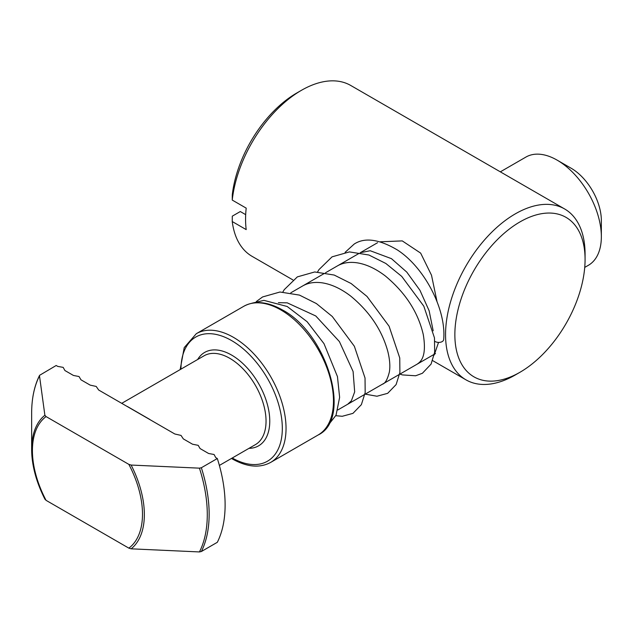 <?xml version="1.0" encoding="UTF-8"?>
<svg xmlns="http://www.w3.org/2000/svg" width="633" height="633" viewBox="0 0 633 633"><rect width="100%" height="100%" fill="white"/><g stroke="black" fill="none" stroke-linecap="round" stroke-linejoin="round"><path stroke-width="0.95" d="M571.124 168.212L557.167 160.157L571.124 168.212A42.751 24.679 60 0 1 601.35 220.569L601.35 236.679A62.485 36.073 -120 0 0 557.167 160.157L557.167 160.157A62.485 36.073 -120 0 0 525.928 157.063L500.331 171.844M584.734 267.403L588.413 265.282A62.485 36.073 -120 0 0 601.35 236.679M127.146 406.465A51.297 29.616 60 0 1 127.423 406.521L149.807 419.442A2.627 0.973 -46.4 0 1 149.712 419.489M44.88 415.256L39.491 375.82A124.195 71.703 -120 0 0 31.65 413.175L31.65 449.509A79.695 46.011 60 0 1 44.88 415.256L46.067 416.577L128.847 464.369L131.126 465.057A79.695 46.011 60 0 1 131.126 548.827L199.442 551.936A124.195 71.703 -120 0 0 199.442 468.159L131.126 465.057M217.325 458.529L201.357 467.747A124.962 72.146 60 0 1 201.357 551.525L217.325 542.299A124.962 72.146 -120 0 0 217.325 458.529L215.758 457.619L214.057 454.494L208.605 453.489L200.083 448.568L198.2 445.339L192.535 444.216L183.325 438.898L181.022 435.417L174.827 433.993L98.685 390.031L96.208 386.447L90.187 385.125L80.977 379.808L79.03 376.532L73.428 375.448L64.906 370.527L63.173 367.377L57.753 366.396L56.179 365.494L39.594 375.314C34.317 385.869 31.674 398.489 31.65 413.175M131.126 548.827L128.847 548.138L46.067 500.347L44.88 499.033A79.695 46.011 60 0 1 31.65 449.509C31.8 465.516 36.247 482.117 44.99 499.326L44.88 499.033M199.442 468.159L201.357 467.747M201.357 551.525L199.442 551.936M519.962 221.914A92.078 53.164 120 0 0 454.858 334.683A92.078 53.164 120 0 0 519.962 372.275L515.317 374.958A98.653 56.962 -60 0 1 465.983 379.847A98.653 56.962 -60 0 1 450.862 300.794A98.653 56.962 -60 0 1 515.317 213.859A98.653 56.962 -60 0 1 564.644 208.969A98.653 56.962 -60 0 1 585.074 254.134L585.074 259.498A92.078 53.164 120 0 0 519.962 221.914M380.259 241.798L402.256 240.896L420.652 253.113L431.508 275.228L436.999 301.506M438.534 342.413L434.214 354.986M232.248 200.075L232.295 194.679A92.078 53.164 -60 0 1 296.735 93.027L301.387 90.345A98.653 56.962 120 0 0 232.248 200.075L246.197 208.13A98.653 56.962 -60 0 0 246.197 229.605L232.248 221.55A98.653 56.962 120 0 0 252.061 256.333L292.897 279.913M564.644 208.969L350.714 85.455A98.653 56.962 120 0 0 301.387 90.345L296.735 93.027M515.317 374.958L519.962 372.275A92.078 53.164 120 0 0 585.074 259.498M245.691 214.65L240.295 211.541L232.295 216.154L232.248 221.55M345.127 252.33L354.179 244.069C364.679 237.209 379.048 239.155 397.295 249.908C424.458 267.34 446.4 309.521 443.686 339.51A5.262 3.26 -176 0 1 442.143 341.614A5.262 3.26 -176 0 1 434.839 341.369M243.76 306.301C254.68 300.39 267.506 301.577 282.239 309.846C327.277 333.251 352.565 418.959 318.082 435.021A74.322 42.909 -120 0 0 329.476 375.472A74.322 42.909 -120 0 0 280.925 309.98A74.322 42.909 -120 0 0 243.76 306.301L196.325 333.686A74.322 42.909 60 0 1 233.49 337.365A74.322 42.909 60 0 1 282.041 402.857A74.322 42.909 60 0 1 270.647 462.414C259.728 468.317 246.902 467.138 232.169 458.862L231.472 458.45M219.374 465.429L255.416 444.627A51.297 29.616 -120 0 0 263.281 403.514A51.297 29.616 -120 0 0 229.763 358.31A51.297 29.616 -120 0 0 204.119 355.77L121.726 403.332M197.654 359.497A53.932 31.136 60 0 1 231.623 355.089A53.932 31.136 60 0 1 268.709 410.239A53.932 31.136 60 0 1 248.959 448.354M232.24 458.007A71.687 41.39 -120 0 0 282.318 428.035A71.687 41.39 -120 0 0 231.623 340.586A71.687 41.39 -120 0 0 180.935 369.15M128.847 548.138A77.835 44.935 -120 0 0 128.847 464.369M46.067 416.577A77.835 44.935 -120 0 0 46.067 500.347M318.082 435.021L270.647 462.414M435.496 353.57L337.816 409.955M377.577 242.708L360.272 252.702M359.188 253.327L325.552 272.752M324.46 273.377L290.824 292.794M180.168 369.593L184.211 347.628L196.325 333.686M432.648 360.596L465.983 379.847M433.178 330.79L429.142 310.771L419.948 290.294L406.79 272.119L391.455 258.66L370.202 250.731L360.319 252.709M251.879 303.223L263.921 300.359L287.184 306.491L307.116 321.714L324.001 343.672L337.452 376.588L339.628 397.366L336.044 415.193L324.8 429.538M399.929 374.103L402.501 374.926L415.644 375.773L422.393 373.28L431.073 364.102L434.657 352.201L434.475 337.903L423.801 306.158L401.726 276.392L385.837 263.47L368.92 255.012L349.44 251.91L332.064 256.84L318.953 269.626L317.6 271.929M365.217 394.137L376.967 396.234L387.665 393.33L396.108 384.587L399.898 372.536L399.747 357.954L389.081 326.209L366.998 296.434L351.117 283.513L334.2 275.054L314.712 271.961L297.336 276.89L284.233 289.677L282.872 291.971M335.83 415.707L342.239 416.285L352.945 413.373L361.38 404.637L365.178 392.579L365.027 378.004L354.353 346.251L332.278 316.484L316.389 303.563L299.472 295.105L279.992 292.011L262.608 296.94L256.333 301.53M417.131 364.165C420.209 361.965 427.117 357.708 423.263 334.509C418.081 312.164 405.405 292.62 385.22 275.877C375.496 268.511 365.993 264.135 356.711 262.758C349.202 261.753 342.738 262.814 337.326 265.955M382.411 384.215C385.212 383.471 387.546 379.349 389.398 371.84C390.308 366.175 389.778 359.378 387.815 351.457C381.96 330.062 369.522 311.547 350.5 295.928C340.776 288.561 331.273 284.185 321.991 282.809C314.474 281.804 308.01 282.864 302.598 285.997M347.683 404.258L351.378 400.816L354.67 391.89L353.095 371.5L339.391 341.559L315.772 315.97L287.263 302.859L278.433 302.669"/></g></svg>
